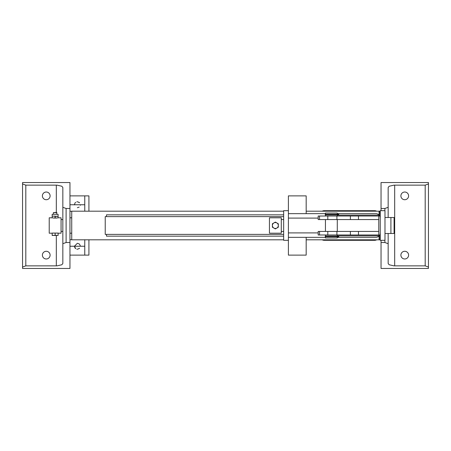 <?xml version="1.0" encoding="UTF-8"?>
<svg xmlns="http://www.w3.org/2000/svg" width="451" height="451" viewBox="0 0 451 451"><rect width="100%" height="100%" fill="white"/><g stroke="black" fill="none" stroke-linecap="round" stroke-linejoin="round"><path stroke-width="0.68" d="M379.86 216.283L379.86 211.192L379.06 211.192L379.06 215.071M379.06 235.929L379.06 239.808L379.86 239.808L379.86 234.717M283.656 211.192L71.732 211.192L71.732 239.808L283.656 239.808M374.618 210.685A4.442 4.442 0 0 1 376.67 211.192L322.194 211.192A4.442 4.442 0 0 1 324.246 210.685L374.618 210.685M324.246 240.315A4.442 4.442 0 0 1 322.194 239.808L376.67 239.808A4.442 4.442 0 0 1 374.618 240.315L324.246 240.315M106.487 216.61L106.487 214.834L283.656 214.834M106.487 234.39L106.487 236.166L283.656 236.166M283.656 234.39L105.23 234.39L105.23 216.61L283.656 216.61M390.91 217.5L394.084 217.5L394.084 233.5L390.91 233.5L390.91 217.5L384.985 217.5M269.439 225.5L269.439 217.799L281.289 217.799L281.289 233.201L269.439 233.201L269.439 225.5M272.398 223.792L273.881 222.935A2.965 2.965 0 0 0 272.398 225.5L272.398 223.792M273.881 222.935L275.364 222.078L278.323 223.792L278.323 227.208L275.364 228.922L273.881 228.065A2.965 2.965 0 0 0 278.323 225.5A2.965 2.965 0 0 0 273.881 222.935M273.881 228.065L272.398 227.208L272.398 225.5A2.965 2.965 0 0 0 273.881 228.065M380.244 240.315L384.985 240.315L384.985 210.685L380.244 210.685L380.244 240.315M288.398 240.315L283.656 240.315L283.656 210.685L288.398 210.685L288.398 255.125L306.178 255.125L306.178 237.35M288.398 210.685L288.398 195.875L306.178 195.875L306.178 213.65M288.398 237.35L325.436 237.35M318.175 218.092L288.398 218.092L288.398 232.908L318.175 232.908M288.398 213.65L325.436 213.65M337.286 213.65L375.801 213.65A4.442 4.442 0 0 1 380.244 218.092L380.244 232.908A4.442 4.442 0 0 1 375.801 237.35L337.286 237.35M337.286 235.867L378.767 235.867L378.767 234.982L318.175 234.982L318.175 231.425L378.767 231.425L378.767 215.133L337.286 215.133M378.767 216.018L318.175 216.018L318.175 219.575L378.767 219.575M378.767 231.425L378.767 234.982M325.436 236.758L325.436 237.942L337.286 237.942L337.286 236.758M325.436 214.242L325.436 213.058L337.286 213.058L337.286 214.242L331.361 214.242M336.869 214.242L325.284 214.242L325.284 214.952L338.729 214.952L338.729 214.242L336.869 214.242L336.869 214.952M338.115 214.242L338.115 214.952M338.707 236.758L325.284 236.758L325.284 236.048L338.729 236.048L338.707 236.758M338.115 236.758L338.115 236.048M336.869 236.758L336.869 236.048M425.192 265.865L428.45 267.054L428.45 268.458L381.044 268.458L381.044 242.514L384.895 242.514L388.159 243.703L388.159 263.485L389.157 264.754L393.943 265.853L425.192 265.865L425.192 185.135L393.943 185.147L389.157 186.246L388.159 187.515L388.159 207.297L384.895 208.486L381.044 208.486L381.044 182.542L428.45 182.542L428.45 267.054M388.159 233.5L388.159 263.485M408.6 195.875A3.85 3.85 0 0 1 402.822 199.207A3.85 3.85 0 0 1 402.822 192.538A3.85 3.85 0 0 1 408.6 195.875M408.6 255.125A3.85 3.85 0 0 1 402.822 258.462A3.85 3.85 0 0 1 402.822 251.793A3.85 3.85 0 0 1 408.6 255.125M381.044 208.486L381.044 210.685M381.044 240.315L381.044 242.514M428.45 183.946L425.192 185.135M388.159 187.515L388.159 217.5M22.55 183.946L25.808 185.135L57.057 185.147L61.843 186.246L62.841 187.515L62.841 207.297L66.105 208.486L69.956 208.486L69.956 182.542L22.55 182.542L22.55 268.458L69.956 268.458L69.956 242.514L66.105 242.514L62.841 243.703L62.841 263.485L61.843 264.754L57.057 265.853L25.808 265.865L22.55 267.054M42.4 255.125A3.85 3.85 0 0 0 48.178 258.462A3.85 3.85 0 0 0 48.178 251.793A3.85 3.85 0 0 0 42.4 255.125M62.841 187.515L62.841 219.575L61.065 219.575M62.841 219.575L62.841 263.485M42.4 195.875A3.85 3.85 0 0 0 48.178 199.207A3.85 3.85 0 0 0 48.178 192.538A3.85 3.85 0 0 0 42.4 195.875M62.841 207.297L62.841 243.703M69.956 208.486L69.956 242.514M379.86 213.65L380.244 213.65M379.86 237.35L380.244 237.35M84.765 211.192L84.765 195.875L88.915 195.875L88.915 211.192M88.915 239.808L88.915 255.125L84.765 255.125L84.765 239.723M69.956 239.723L71.732 239.723M69.956 211.277L71.732 211.277M84.765 246.24L69.956 246.24L69.956 255.125L84.765 255.125M84.765 195.875L69.956 195.875L69.956 204.76L84.765 204.76M79.545 248.242L77.73 249.177M75.7 248.693L74.404 246.111M77.358 243.275L79.179 243.901M79.472 244.16L80.272 245.677M77.386 249.2L76.8 249.149M75.018 248.056L74.398 246.24L77.363 243.275M79.021 248.693L79.365 248.422M75.266 248.332L74.398 246.24M79.545 202.758L77.73 201.822M75.7 202.307L75.266 202.668M75.018 202.944L74.404 204.889M77.358 207.725L79.179 207.099M77.386 201.8L76.8 201.851M80.272 205.323L80.323 204.76M79.021 202.307L79.365 202.578M62.841 231.425L61.065 231.425M69.956 233.201L71.732 233.201M56.708 233.082L53.573 233.082M52.175 233.201L49.215 233.201L49.215 217.799L52.175 217.799M58.106 233.201L61.065 233.201L61.065 217.799L58.106 217.799M54.424 218.047L55.856 218.047M52.175 235.185L53.658 235.45L52.175 235.45L52.175 233.082L55.14 233.082L55.14 235.185L56.623 235.45L53.658 235.45L55.14 235.185M58.106 235.45L56.623 235.45L58.106 235.45M56.916 212.641L53.365 212.641L56.623 212.342L56.916 214.315M58.106 235.185L58.106 233.082L55.14 233.082M52.175 216.356L53.658 216.091L52.175 216.356L52.175 217.782L53.658 218.047L55.14 217.782L55.14 216.356L53.658 216.091L58.106 216.356L55.14 216.356M55.14 217.782L56.623 218.047L53.658 218.047M58.106 216.091L58.106 214.315L52.175 214.315L52.175 216.091M56.623 218.047L58.106 217.782L58.106 216.356M327.804 216.018L327.804 219.575M336.908 219.575L336.908 216.018M358.477 219.575L358.477 216.018M350.393 216.018L350.393 219.575M319.545 219.575L319.545 216.018M319.545 231.425L319.545 234.982M358.477 231.425L358.477 234.982M350.393 234.982L350.393 231.425M336.908 231.425L336.908 234.982M327.804 234.982L327.804 231.425M394.676 185.135L394.676 265.865M384.895 208.486L384.895 210.685M384.895 240.315L384.895 242.514M56.324 185.135L56.324 212.342M56.324 235.45L56.324 265.865M25.808 185.135L25.808 265.865M66.105 208.486L66.105 242.514M379.06 211.192L306.178 211.192M379.06 239.808L306.178 239.808M390.91 233.5L384.985 233.5M283.656 219.575L281.289 219.575M283.656 231.425L281.289 231.425M325.436 214.952L325.436 216.018M325.436 219.575L325.436 231.425M325.436 234.982L325.436 236.048M337.286 214.952L337.286 216.018M337.286 219.575L337.286 231.425M337.286 234.982L337.286 236.048M338.729 214.952L338.729 214.242M338.729 236.048L338.729 236.758M69.956 217.799L71.732 217.799M53.365 214.315L53.365 212.641"/></g></svg>
